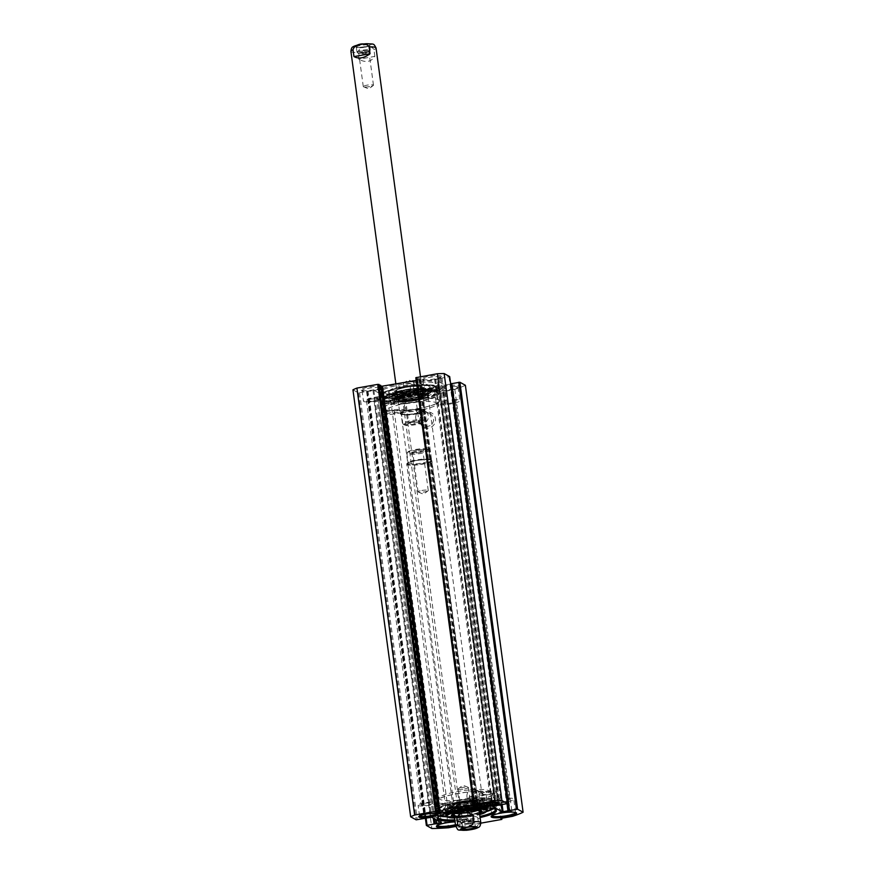 <?xml version="1.0" encoding="UTF-8"?>
<svg xmlns="http://www.w3.org/2000/svg" width="874" height="874" viewBox="0 0 874 874"><rect width="100%" height="100%" fill="white"/><g stroke="black" fill="none" stroke-linecap="round" stroke-linejoin="round"><path stroke-width="0.66" stroke-dasharray="4.37 3.28" d="M381.075 399.057A11.897 2.109 172.3 0 0 379.753 400.27A11.897 2.109 172.3 0 0 379.993 400.62A11.897 2.109 172.3 0 0 391.814 400.762A11.897 2.109 172.3 0 0 403.187 397.484A11.897 2.109 172.3 0 0 403.329 397.08A11.897 2.109 172.3 0 0 387.466 397.211L389.269 410.518A11.897 2.109 -7.7 0 1 405.121 410.387A11.897 2.109 -7.7 0 1 393.617 414.068A11.897 2.109 -7.7 0 1 381.545 413.566A11.897 2.109 -7.7 0 1 382.878 412.364L381.075 399.057L381.905 397.462A12.848 2.272 -7.7 0 0 378.945 399.844A12.848 2.272 -7.7 0 0 391.716 399.997A12.848 2.272 -7.7 0 0 403.996 396.457A12.848 2.272 -7.7 0 0 398.216 394.917A12.848 2.272 -7.7 0 0 384.21 396.796L387.466 397.211M352.943 389.826L358.438 392.863L373.843 390.263L383.664 395.682L368.631 398.468L374.148 401.548A63.441 11.231 172.3 0 0 390.754 400.795L402.488 398.697L404.629 399.494L444.156 392.437L443.085 391.454L454.819 389.367A63.441 11.231 172.3 0 0 465.372 385.27M380.911 386.406L378.824 386.002L380.758 385.423M415.838 377.743L417.685 378.759L420.558 378.639L420.46 379.545L416.177 380.43M420.558 378.639L478.286 805.599L420.558 378.639M450.7 384.145L444.473 384.833L434.618 379.371L449.662 376.661M380.157 386.854A9.832 1.737 -7.7 0 1 380.365 387.553A9.832 1.737 -7.7 0 1 370.969 390.263A9.832 1.737 -7.7 0 1 361.191 390.143A9.832 1.737 -7.7 0 1 368.5 387.127A9.832 1.737 -7.7 0 1 380.157 386.854M410.562 392.688A6.347 1.125 172.3 0 0 417.706 392.35A6.347 1.125 172.3 0 0 422.503 390.591A6.347 1.125 172.3 0 0 422.492 390.558L422.896 394.414A6.347 1.125 -7.7 0 1 423.038 394.578L423.551 398.347A30.131 5.331 -7.7 0 1 411.774 400.456L411.108 396.709A6.347 1.125 -7.7 0 1 410.736 396.588L410.562 392.688A29.814 5.277 -7.7 0 1 380.212 392.415A29.814 5.277 -7.7 0 1 408.453 382.309A29.814 5.277 -7.7 0 1 438.355 384.56A29.814 5.277 -7.7 0 1 422.492 390.558M384.21 396.796A5.867 1.038 172.3 0 0 381.905 397.462M450.23 385.27A12.848 2.272 -7.7 0 1 458.719 386.69A12.848 2.272 -7.7 0 1 446.45 390.23A12.848 2.272 -7.7 0 1 433.668 390.077A12.848 2.272 -7.7 0 1 447.226 385.554A5.867 1.038 172.3 0 1 450.23 385.27L452.677 386.286L454.48 399.593A11.897 2.109 -7.7 0 1 459.855 400.62A11.897 2.109 -7.7 0 1 448.351 404.301A11.897 2.109 -7.7 0 1 436.279 403.81A11.897 2.109 -7.7 0 1 446.144 400.368L444.353 387.062A11.897 2.109 172.3 0 0 434.476 390.503A11.897 2.109 172.3 0 0 434.728 390.853A11.897 2.109 172.3 0 0 446.548 390.995A11.897 2.109 172.3 0 0 457.91 387.717A11.897 2.109 172.3 0 0 458.052 387.313A11.897 2.109 172.3 0 0 452.677 386.286M440.966 376.006A9.832 1.737 -7.7 0 1 441.173 376.705A9.832 1.737 -7.7 0 1 431.778 379.414A9.832 1.737 -7.7 0 1 422 379.294A9.832 1.737 -7.7 0 1 429.309 376.279A9.832 1.737 -7.7 0 1 440.966 376.006M444.353 387.062L447.226 385.554M440.179 377.098A8.882 1.573 172.3 0 0 430.434 377.207A8.882 1.573 172.3 0 0 422.863 379.808A8.882 1.573 172.3 0 0 423.049 380.07A8.882 1.573 172.3 0 0 431.876 380.179A8.882 1.573 172.3 0 0 440.365 377.732A8.882 1.573 172.3 0 0 440.474 377.426A8.882 1.573 172.3 0 0 440.179 377.098M441.61 387.619A8.882 1.573 -7.7 0 1 441.894 387.947A8.882 1.573 -7.7 0 1 433.307 390.7A8.882 1.573 -7.7 0 1 424.294 390.328A8.882 1.573 -7.7 0 1 431.854 387.728A8.882 1.573 -7.7 0 1 441.61 387.619M379.371 387.947A8.882 1.573 172.3 0 0 369.626 388.056A8.882 1.573 172.3 0 0 362.054 390.656A8.882 1.573 172.3 0 0 362.24 390.918A8.882 1.573 172.3 0 0 371.068 391.028A8.882 1.573 172.3 0 0 379.556 388.58A8.882 1.573 172.3 0 0 379.655 388.274A8.882 1.573 172.3 0 0 379.371 387.947M380.791 398.468A8.882 1.573 -7.7 0 1 381.086 398.795A8.882 1.573 -7.7 0 1 372.488 401.548A8.882 1.573 -7.7 0 1 363.475 401.177A8.882 1.573 -7.7 0 1 371.046 398.577A8.882 1.573 -7.7 0 1 380.791 398.468M419.607 815.934A8.882 1.573 -7.7 0 1 419.531 815.77A8.882 1.573 -7.7 0 1 419.64 815.464A8.882 1.573 -7.7 0 1 428.129 813.017A8.882 1.573 -7.7 0 1 436.956 813.126A8.882 1.573 -7.7 0 1 437.142 813.388A8.882 1.573 -7.7 0 1 437.109 813.563M480.831 823.155L462.357 826.454L460.216 825.668L455.715 826.465M454.95 820.948A29.814 5.277 172.3 0 0 468.289 819.648A6.347 1.125 -7.7 0 0 474.822 819.419A6.347 1.125 -7.7 0 0 480.132 817.802M455.616 825.843A12.848 2.272 172.3 0 0 461.603 822.609A12.848 2.272 172.3 0 0 455.081 821.899M418.395 805.577A8.882 1.573 172.3 0 0 428.151 805.467A8.882 1.573 172.3 0 0 435.711 802.867A8.882 1.573 172.3 0 0 426.698 802.496A8.882 1.573 172.3 0 0 418.111 805.249A8.882 1.573 172.3 0 0 418.395 805.577M437.24 825.449A11.897 2.109 -7.7 0 1 437.229 825.373A11.897 2.109 -7.7 0 1 437.371 824.98A11.897 2.109 -7.7 0 1 438.551 824.171L436.76 810.864A11.897 2.109 172.3 0 0 435.427 812.077A11.897 2.109 172.3 0 0 447.499 812.569A11.897 2.109 172.3 0 0 459.003 808.887A11.897 2.109 172.3 0 0 443.151 809.018L444.942 822.325A11.897 2.109 -7.7 0 1 460.554 821.833A11.897 2.109 -7.7 0 1 460.806 822.183A11.897 2.109 -7.7 0 1 455.463 824.717M444.942 822.325L441.938 823.756M439.633 824.422L438.551 824.171M491.975 815.682A11.897 2.109 -7.7 0 1 491.953 815.617A11.897 2.109 -7.7 0 1 492.095 815.213A11.897 2.109 -7.7 0 1 501.829 812.175L500.026 798.869A11.897 2.109 172.3 0 0 490.161 802.31A11.897 2.109 172.3 0 0 502.233 802.802A11.897 2.109 172.3 0 0 513.737 799.12A11.897 2.109 172.3 0 0 508.362 798.093L510.154 811.4A11.897 2.109 -7.7 0 1 515.289 812.077A11.897 2.109 -7.7 0 1 515.529 812.427A11.897 2.109 -7.7 0 1 515.54 812.503M510.154 811.4L507.958 812.241M504.954 812.514L501.829 812.175M480.416 805.085A8.882 1.573 -7.7 0 1 480.339 804.921A8.882 1.573 -7.7 0 1 480.449 804.615A8.882 1.573 -7.7 0 1 488.937 802.168A8.882 1.573 -7.7 0 1 497.765 802.277A8.882 1.573 -7.7 0 1 497.951 802.54A8.882 1.573 -7.7 0 1 497.918 802.714M479.214 794.728A8.882 1.573 172.3 0 0 488.959 794.619A8.882 1.573 172.3 0 0 496.53 792.019A8.882 1.573 172.3 0 0 487.517 791.647A8.882 1.573 172.3 0 0 478.919 794.4A8.882 1.573 172.3 0 0 479.214 794.728M423.551 398.347A6.347 1.125 -7.7 0 1 418.864 400.063A6.347 1.125 -7.7 0 1 411.774 400.456M411.108 396.709L423.082 394.95A30.131 5.331 172.3 0 0 439.611 387.838A30.131 5.331 172.3 0 0 438.628 386.723A30.131 5.331 172.3 0 0 405.547 387.095A30.131 5.331 172.3 0 0 379.873 395.911A30.131 5.331 172.3 0 0 411.315 397.047M439.152 390.591A30.131 5.331 -7.7 0 1 440.125 391.705A30.131 5.331 -7.7 0 1 410.977 401.035A30.131 5.331 -7.7 0 1 380.398 399.779A30.131 5.331 -7.7 0 1 406.071 390.962A30.131 5.331 -7.7 0 1 439.152 390.591M420.634 408.071A27.913 4.938 -7.7 0 1 384.702 409.338A27.913 4.938 -7.7 0 1 384.363 409.119A27.913 4.938 -7.7 0 1 410.791 399.669A27.913 4.938 -7.7 0 1 438.792 401.767A27.913 4.938 -7.7 0 1 420.634 408.071M416.232 410.922L419.564 409.261L420.143 410.223A25.379 4.49 172.3 0 0 436.639 404.498A25.379 4.49 172.3 0 0 436.945 403.635A25.379 4.49 172.3 0 0 411.184 402.586A25.379 4.49 172.3 0 0 386.647 410.441A25.379 4.49 172.3 0 0 387.16 411.184A25.379 4.49 172.3 0 0 416.232 410.922L417.237 412.692L420.143 410.223M419.476 413.02A2.065 1.977 -61.1 0 0 423.18 413.621A2.065 1.977 -61.1 0 0 420.339 411.009A2.065 1.977 -61.1 0 0 419.476 413.02M438.672 399.713A28.394 5.026 -7.7 0 1 439.589 400.762A28.394 5.026 -7.7 0 1 412.135 409.545A28.394 5.026 -7.7 0 1 383.325 408.366A28.394 5.026 -7.7 0 1 407.502 400.063A28.394 5.026 -7.7 0 1 438.672 399.713M437.688 392.437A28.394 5.026 172.3 0 0 406.519 392.787A28.394 5.026 172.3 0 0 382.342 401.1A28.394 5.026 172.3 0 0 382.921 401.931A28.394 5.026 172.3 0 0 411.151 402.269A28.394 5.026 172.3 0 0 438.267 394.447A28.394 5.026 172.3 0 0 438.606 393.486A28.394 5.026 172.3 0 0 437.688 392.437M438.999 390.623A29.978 5.31 -7.7 0 1 439.611 392.743A29.978 5.31 -7.7 0 1 410.977 401.002A29.978 5.31 -7.7 0 1 381.173 400.642A29.978 5.31 -7.7 0 1 403.449 391.421A29.978 5.31 -7.7 0 1 438.999 390.623M410.736 396.588A28.864 5.113 -7.7 0 1 381.097 395.441A28.864 5.113 -7.7 0 1 409.01 386.505A28.864 5.113 -7.7 0 1 438.311 387.695A28.864 5.113 -7.7 0 1 422.896 394.414M422.481 391.323A28.864 5.113 172.3 0 0 437.546 385.576A28.864 5.113 172.3 0 0 437.885 384.604A28.864 5.113 172.3 0 0 408.595 383.413A28.864 5.113 172.3 0 0 380.671 392.339A28.864 5.113 172.3 0 0 381.261 393.191A28.864 5.113 172.3 0 0 410.321 393.497M438.715 388.132A5.867 1.038 -7.7 0 1 438.912 388.351A5.867 1.038 -7.7 0 1 433.231 390.165A5.867 1.038 -7.7 0 1 427.277 389.924A5.867 1.038 -7.7 0 1 432.28 388.209A5.867 1.038 -7.7 0 1 438.715 388.132M377.907 398.981A5.867 1.038 -7.7 0 1 378.092 399.2A5.867 1.038 -7.7 0 1 372.422 401.013A5.867 1.038 -7.7 0 1 366.468 400.773A5.867 1.038 -7.7 0 1 371.461 399.057A5.867 1.038 -7.7 0 1 377.907 398.981M389.269 410.518A5.867 1.038 -7.7 0 1 394.13 410.551A7.451 1.322 -7.7 0 1 400.718 410.977A7.451 1.322 -7.7 0 1 393.508 413.282A7.451 1.322 -7.7 0 1 385.947 412.976A7.451 1.322 -7.7 0 1 385.947 412.921A5.867 1.038 -7.7 0 1 382.878 412.419A5.867 1.038 -7.7 0 1 382.878 412.364M454.48 399.593A5.867 1.038 -7.7 0 1 455.321 399.997A5.867 1.038 -7.7 0 1 454.425 400.696A7.451 1.322 -7.7 0 1 455.452 401.21A7.451 1.322 -7.7 0 1 448.242 403.526A7.451 1.322 -7.7 0 1 440.682 403.209A7.451 1.322 -7.7 0 1 443.752 401.69A5.867 1.038 -7.7 0 1 443.686 401.57A5.867 1.038 -7.7 0 1 446.144 400.368M385.947 412.921L439.83 811.422A7.451 1.322 172.3 0 0 439.83 811.476A7.451 1.322 172.3 0 0 447.39 811.782A7.451 1.322 172.3 0 0 454.6 809.477A7.451 1.322 172.3 0 0 448.012 809.051A5.867 1.038 172.3 0 0 443.151 809.018M436.76 810.864A5.867 1.038 172.3 0 0 436.76 810.919A5.867 1.038 172.3 0 0 439.83 811.422M394.13 410.551L448.012 809.051M443.752 401.69L497.634 800.202A7.451 1.322 172.3 0 0 494.564 801.709A7.451 1.322 172.3 0 0 502.124 802.026A7.451 1.322 172.3 0 0 509.334 799.71A7.451 1.322 172.3 0 0 508.297 799.197A5.867 1.038 172.3 0 0 509.203 798.497A5.867 1.038 172.3 0 0 508.362 798.093M500.026 798.869A5.867 1.038 172.3 0 0 497.568 800.071A5.867 1.038 172.3 0 0 497.634 800.202M454.425 400.696L508.297 799.197M468.693 798.902L469.021 797.077L470.354 796.247L472.506 797.591L469.95 800.234L468.693 798.902A25.379 4.49 -7.7 0 1 439.098 798.421A25.379 4.49 -7.7 0 1 439.404 797.558A25.379 4.49 -7.7 0 1 463.646 790.566A25.379 4.49 -7.7 0 1 488.883 790.872A25.379 4.49 -7.7 0 1 489.396 791.615A25.379 4.49 -7.7 0 1 472.594 798.202M471.851 800.376A2.065 1.977 -61.1 0 0 475.063 801.578A2.065 1.977 -61.1 0 0 474.822 798.224A2.065 1.977 -61.1 0 0 471.851 800.376M473.763 800.999A27.913 4.938 172.3 0 0 491.68 792.937A27.913 4.938 172.3 0 0 463.919 792.598A27.913 4.938 172.3 0 0 437.251 800.289A27.913 4.938 172.3 0 0 437.83 802.266A27.913 4.938 172.3 0 0 473.763 800.999M420.962 420.995A6.555 6.282 -61.1 0 0 432.75 422.907A6.555 6.282 -61.1 0 0 423.715 414.626A6.555 6.282 -61.1 0 0 420.962 420.995M419.848 421.487A8.139 7.8 118.9 0 1 430.62 412.517A8.139 7.8 118.9 0 1 432.488 426.283A8.139 7.8 118.9 0 1 419.848 421.487M404.629 399.494L462.357 826.454M444.156 392.437L501.731 818.261M471.053 800.191A8.139 7.8 118.9 0 1 481.825 791.221A8.139 7.8 118.9 0 1 483.683 804.976A8.139 7.8 118.9 0 1 471.053 800.191M415.751 418.122A6.555 6.282 118.9 0 1 425.212 411.261A6.555 6.282 118.9 0 1 427.539 420.033A6.555 6.282 118.9 0 1 415.751 418.122M472.168 799.699A6.555 6.282 -61.1 0 0 483.945 801.611A6.555 6.282 -61.1 0 0 474.91 793.319A6.555 6.282 -61.1 0 0 472.168 799.699M466.956 796.815A6.555 6.282 118.9 0 1 476.417 789.954A6.555 6.282 118.9 0 1 478.733 798.727A6.555 6.282 118.9 0 1 466.956 796.815M447.335 816.829A28.864 5.113 172.3 0 0 467.382 815.508L467.798 818.599A28.864 5.113 -7.7 0 1 454.797 819.834M438.213 816.971A28.864 5.113 -7.7 0 1 438.497 816.48A28.864 5.113 -7.7 0 1 466.071 808.516A28.864 5.113 -7.7 0 1 494.771 808.865A28.864 5.113 -7.7 0 1 495.187 809.269M467.798 818.599L468.289 819.648M454.546 817.998A19.982 3.54 -7.7 0 0 479.695 814.59L479.531 813.333A28.864 5.113 172.3 0 0 486.337 811.564M493.329 808.669A28.864 5.113 172.3 0 0 494.946 806.626A28.864 5.113 172.3 0 0 465.656 805.424A28.864 5.113 172.3 0 0 437.732 814.36A28.864 5.113 172.3 0 0 439.841 815.901M461.428 811.64L461.985 815.813L458.544 816.709A30.131 5.331 -7.7 0 1 436.476 814.524L435.908 810.351A30.131 5.331 172.3 0 0 457.987 812.525L461.428 811.64A26.963 4.774 -7.7 0 1 439.054 809.925A26.963 4.774 -7.7 0 1 465.132 801.578A26.963 4.774 -7.7 0 1 492.499 802.703A26.963 4.774 -7.7 0 1 479.389 808.679L483.497 808.33A30.131 5.331 172.3 0 0 495.634 802.277A30.131 5.331 172.3 0 0 465.055 801.021A30.131 5.331 172.3 0 0 435.908 810.351A30.131 5.331 172.3 0 0 436.891 811.465A30.131 5.331 172.3 0 0 469.972 811.094A30.131 5.331 172.3 0 0 495.634 802.277A30.131 5.331 172.3 0 0 465.055 801.021A30.131 5.331 172.3 0 0 435.908 810.351L436.432 814.218C438.661 817.474 449.105 817.944 467.765 815.628L467.863 815.355A30.131 5.331 -7.7 0 1 437.415 815.333A30.131 5.331 -7.7 0 1 436.432 814.218A30.131 5.331 -7.7 0 1 465.58 804.888A30.131 5.331 -7.7 0 1 496.159 806.145A30.131 5.331 -7.7 0 1 479.64 813.246L467.743 815.628A6.347 1.125 -7.7 0 1 467.382 815.508M467.404 811.946A6.347 1.125 172.3 0 0 474.495 811.564A6.347 1.125 172.3 0 0 479.181 809.848A30.131 5.331 -7.7 0 1 467.404 811.946L467.863 815.355M479.531 813.333A6.347 1.125 -7.7 0 1 479.673 813.497L479.181 809.848M437.371 802.354A28.394 5.026 172.3 0 0 468.53 802.004A28.394 5.026 172.3 0 0 492.718 793.69A28.394 5.026 172.3 0 0 463.908 792.51A28.394 5.026 172.3 0 0 436.443 801.294A28.394 5.026 172.3 0 0 437.371 802.354M438.355 809.619A28.394 5.026 -7.7 0 1 437.426 808.57A28.394 5.026 -7.7 0 1 437.765 807.609A28.394 5.026 -7.7 0 1 464.892 799.786A28.394 5.026 -7.7 0 1 493.122 800.125A28.394 5.026 -7.7 0 1 493.701 800.966A28.394 5.026 -7.7 0 1 469.513 809.269A28.394 5.026 -7.7 0 1 438.355 809.619M437.044 811.443A29.978 5.31 172.3 0 0 472.594 810.635A29.978 5.31 172.3 0 0 494.87 801.414A29.978 5.31 172.3 0 0 465.066 801.054A29.978 5.31 172.3 0 0 436.421 809.313A29.978 5.31 172.3 0 0 437.044 811.443M421.29 805.063A5.867 1.038 172.3 0 0 427.725 804.987A5.867 1.038 172.3 0 0 432.728 803.272A5.867 1.038 172.3 0 0 432.543 803.053A5.867 1.038 172.3 0 0 426.097 803.13A5.867 1.038 172.3 0 0 421.093 804.845A5.867 1.038 172.3 0 0 421.29 805.063M482.098 794.215A5.867 1.038 172.3 0 0 488.544 794.138A5.867 1.038 172.3 0 0 493.537 792.423A5.867 1.038 172.3 0 0 493.351 792.205A5.867 1.038 172.3 0 0 486.905 792.281A5.867 1.038 172.3 0 0 481.913 793.996A5.867 1.038 172.3 0 0 482.098 794.215M443.085 391.454L500.813 818.425M454.819 389.367L512.546 816.327M402.488 398.697L460.216 825.668M390.754 400.795L448.482 827.754M374.148 401.548L431.876 828.508M475.369 828.53L478.668 824.302L477.75 817.496L461.658 820.369L462.586 827.175L468.093 830.049M477.75 817.496C472.9 814.961 467.535 815.912 461.658 820.369M462.029 828.803A6.741 1.191 -7.7 0 1 462.007 828.716A6.741 1.191 -7.7 0 1 462.084 828.486A6.741 1.191 -7.7 0 1 468.519 826.629A6.741 1.191 -7.7 0 1 475.227 826.717A6.741 1.191 -7.7 0 1 475.358 826.913A6.741 1.191 -7.7 0 1 475.358 827.001M466.388 821.396A6.096 1.082 172.3 0 0 461.964 822.86A6.096 1.082 172.3 0 0 468.071 823.319A6.096 1.082 172.3 0 0 473.839 821.254A6.096 1.082 172.3 0 0 466.388 821.396M466.508 820.599A5.146 0.907 -7.7 0 1 472.79 820.478A5.146 0.907 -7.7 0 1 472.9 820.631A5.146 0.907 -7.7 0 1 469.109 822.041A5.146 0.907 -7.7 0 1 462.707 822.008A5.146 0.907 -7.7 0 1 462.772 821.833A5.146 0.907 -7.7 0 1 466.508 820.599M464.629 788.927A5.146 0.907 172.3 0 0 468.42 787.529A5.146 0.907 172.3 0 0 468.158 787.288A5.146 0.907 172.3 0 0 463.209 787.31A5.146 0.907 172.3 0 0 458.435 788.599A5.146 0.907 172.3 0 0 458.227 788.905A5.146 0.907 172.3 0 0 464.629 788.927M416.559 451.181A5.146 0.907 172.3 0 0 412.757 452.59A5.146 0.907 172.3 0 0 412.867 452.743A5.146 0.907 172.3 0 0 417.98 452.798A5.146 0.907 172.3 0 0 422.896 451.388A5.146 0.907 172.3 0 0 422.95 451.213A5.146 0.907 172.3 0 0 416.559 451.181M416.188 450.121A6.096 1.082 -7.7 0 1 423.693 450.361A6.096 1.082 -7.7 0 1 417.881 452.044A6.096 1.082 -7.7 0 1 411.818 451.967A6.096 1.082 -7.7 0 1 416.188 450.121M421.869 490.478A5.146 0.907 -7.7 0 1 428.26 490.5A5.146 0.907 -7.7 0 1 428.063 490.806A5.146 0.907 -7.7 0 1 423.289 492.095A5.146 0.907 -7.7 0 1 418.34 492.117A5.146 0.907 -7.7 0 1 418.078 491.887A5.146 0.907 -7.7 0 1 421.869 490.478M427.462 449.236A10.149 1.803 172.3 0 0 417.226 449.225A10.149 1.803 172.3 0 0 407.797 451.989A10.149 1.803 172.3 0 0 417.969 452.754A10.149 1.803 172.3 0 0 427.583 449.312A10.149 1.803 172.3 0 0 427.462 449.236M428.5 450.001A11.1 1.967 -7.7 0 1 428.631 450.088A11.1 1.967 -7.7 0 1 428.861 450.416A11.1 1.967 -7.7 0 1 418.122 453.846A11.1 1.967 -7.7 0 1 406.858 453.387A11.1 1.967 -7.7 0 1 406.989 453.016A11.1 1.967 -7.7 0 1 417.302 449.99A11.1 1.967 -7.7 0 1 428.5 450.001M431.439 460.248A12.684 2.251 -7.7 0 1 431.592 460.347A12.684 2.251 -7.7 0 1 431.854 460.718A12.684 2.251 -7.7 0 1 419.586 464.651A12.684 2.251 -7.7 0 1 406.705 464.116A12.684 2.251 -7.7 0 1 406.858 463.69A12.684 2.251 -7.7 0 1 418.646 460.237A12.684 2.251 -7.7 0 1 431.439 460.248M431.101 459.997A12.367 2.196 172.3 0 0 418.624 459.986A12.367 2.196 172.3 0 0 407.12 463.351A12.367 2.196 172.3 0 0 419.531 464.28A12.367 2.196 172.3 0 0 431.243 460.085A12.367 2.196 172.3 0 0 431.101 459.997M436.476 814.524A30.131 5.331 -7.7 0 1 465.623 805.205A30.131 5.331 -7.7 0 1 496.203 806.451A30.131 5.331 -7.7 0 1 484.065 812.503L479.957 812.853A26.963 4.774 172.3 0 0 486.873 810.886M483.497 808.33L484.065 812.503M458.544 816.709L457.987 812.525M479.389 808.679L479.957 812.853M492.073 808.428A26.963 4.774 172.3 0 0 493.056 806.877A26.963 4.774 172.3 0 0 465.7 805.762A26.963 4.774 172.3 0 0 439.622 814.098A26.963 4.774 172.3 0 0 440.988 815.333M446.647 816.327A26.963 4.774 172.3 0 0 461.985 815.813M460.86 801.447A18.19 3.223 172.3 0 0 447.444 806.462A18.19 3.223 172.3 0 0 470.059 806.527A18.19 3.223 172.3 0 0 483.486 801.589A18.19 3.223 172.3 0 0 460.86 801.447A18.245 3.234 -7.7 0 1 483.541 801.545A18.245 3.234 -7.7 0 1 470.07 806.538A18.245 3.234 -7.7 0 1 447.39 806.44A18.245 3.234 -7.7 0 1 460.849 801.447M461.253 801.666A16.639 2.95 -7.7 0 1 481.956 801.829A16.639 2.95 -7.7 0 1 469.666 806.32A16.639 2.95 -7.7 0 1 448.985 806.287A16.639 2.95 -7.7 0 1 461.253 801.666M461.789 801.961A14.53 2.567 172.3 0 0 451.082 805.741A14.53 2.567 172.3 0 0 469.13 806.025A14.53 2.567 172.3 0 0 479.793 801.851A14.53 2.567 172.3 0 0 461.789 801.961M462.226 802.201A12.826 2.272 -7.7 0 1 478.045 802.671A12.826 2.272 -7.7 0 1 468.704 805.784A12.826 2.272 -7.7 0 1 452.983 806.057A12.826 2.272 -7.7 0 1 462.226 802.201M462.565 807.827A14.596 2.589 172.3 0 0 451.792 811.826A14.596 2.589 172.3 0 0 466.607 812.427A14.596 2.589 172.3 0 0 480.722 807.915A14.596 2.589 172.3 0 0 462.565 807.827M470.452 809.717A18.015 3.19 172.3 0 0 483.759 804.812A18.015 3.19 172.3 0 0 483.748 804.779A18.015 3.19 172.3 0 0 465.471 804.036A18.015 3.19 172.3 0 0 448.034 809.608A18.015 3.19 172.3 0 0 448.045 809.641A18.015 3.19 172.3 0 0 470.452 809.717M470.649 812.296A17.382 3.081 -7.7 0 1 449.629 811.236A17.382 3.081 -7.7 0 1 478.493 806.079A17.382 3.081 -7.7 0 1 470.649 812.296M454.196 815.333A13.307 2.36 172.3 0 0 470.037 814.786A13.307 2.36 172.3 0 0 479.345 811.935M477.827 810.198A13.307 2.36 172.3 0 0 455.19 813.257M453.114 812.252L454.13 814.765A12.684 2.251 172.3 0 0 469.884 814.732A12.684 2.251 172.3 0 0 479.247 811.367L479.553 808.679A13.35 2.36 172.3 0 0 479.553 808.57A13.35 2.36 172.3 0 0 466.006 808.013A13.35 2.36 172.3 0 0 453.093 812.143A13.35 2.36 172.3 0 0 453.114 812.252A13.35 2.36 172.3 0 0 469.699 812.219A13.35 2.36 172.3 0 0 479.553 808.679M474.593 810.165A12.684 2.251 172.3 0 0 458.304 812.372M469.141 808.122A13.35 2.36 172.3 0 0 479.007 804.473A13.35 2.36 172.3 0 0 478.963 804.342A13.35 2.36 172.3 0 0 465.449 803.916A13.35 2.36 172.3 0 0 452.535 807.915A13.35 2.36 172.3 0 0 452.535 808.046A13.35 2.36 172.3 0 0 469.141 808.122M468.683 805.904A12.684 2.251 172.3 0 0 477.936 802.824A12.684 2.251 172.3 0 0 478.023 802.31A12.684 2.251 172.3 0 0 465.176 801.906A12.684 2.251 172.3 0 0 452.907 805.708A12.684 2.251 172.3 0 0 453.125 806.178A12.684 2.251 172.3 0 0 468.683 805.904M461.647 807.325A18.245 3.234 172.3 0 0 448.176 812.317A18.245 3.234 172.3 0 0 466.694 813.071A18.245 3.234 172.3 0 0 484.327 807.423A18.245 3.234 172.3 0 0 461.647 807.325M454.393 816.862A15.546 2.753 172.3 0 0 479.542 813.454M451.792 811.826L452.175 814.612A14.596 2.589 -7.7 0 1 452.35 814.12A14.596 2.589 -7.7 0 1 462.947 810.613A14.596 2.589 -7.7 0 1 480.798 810.274A14.596 2.589 -7.7 0 1 481.093 810.69L480.722 807.915M479.378 812.219A14.596 2.589 -7.7 0 1 466.978 815.213A14.596 2.589 -7.7 0 1 454.229 815.617M479.608 808.035A20.932 3.704 172.3 0 0 461.341 809.728A20.932 3.704 172.3 0 0 452.896 811.651M446.308 816.076A20.932 3.704 172.3 0 0 467.131 816.327A20.932 3.704 172.3 0 0 487.135 810.559M458.282 800.027A28.394 5.026 172.3 0 0 437.328 807.794A28.394 5.026 172.3 0 0 466.137 808.974A28.394 5.026 172.3 0 0 493.602 800.191A28.394 5.026 172.3 0 0 458.282 800.027M458.577 802.19A28.394 5.026 172.3 0 0 437.623 809.958A28.394 5.026 172.3 0 0 466.432 811.138A28.394 5.026 172.3 0 0 493.886 802.354A28.394 5.026 172.3 0 0 458.577 802.19M393.475 394.196A26.963 4.774 172.3 0 0 383.544 399.352A26.963 4.774 172.3 0 0 410.9 400.478A26.963 4.774 172.3 0 0 436.989 392.131A26.963 4.774 172.3 0 0 410.769 390.864L413.817 389.935A30.131 5.331 -7.7 0 1 440.125 391.705A30.131 5.331 -7.7 0 1 410.977 401.035A30.131 5.331 -7.7 0 1 380.398 399.779A30.131 5.331 -7.7 0 1 389.269 394.666L393.475 394.196L392.907 390.023L388.701 390.492A30.131 5.331 172.3 0 0 379.84 395.605A30.131 5.331 172.3 0 0 410.419 396.862A30.131 5.331 172.3 0 0 439.567 387.532A30.131 5.331 172.3 0 0 413.26 385.762L410.212 386.69A26.963 4.774 -7.7 0 1 436.421 387.958A26.963 4.774 -7.7 0 1 410.343 396.304A26.963 4.774 -7.7 0 1 382.976 395.179A26.963 4.774 -7.7 0 1 392.907 390.023M413.817 389.935L413.26 385.762M388.701 390.492L389.269 394.666M410.769 390.864L410.212 386.69M415.172 400.609A18.19 3.223 -7.7 0 1 392.546 400.478A18.19 3.223 -7.7 0 1 405.984 395.529A18.19 3.223 -7.7 0 1 428.599 395.594A18.19 3.223 -7.7 0 1 415.172 400.609M414.779 400.39A16.639 2.95 172.3 0 0 427.058 395.769A16.639 2.95 172.3 0 0 406.377 395.736A16.639 2.95 172.3 0 0 394.087 400.226A16.639 2.95 172.3 0 0 414.779 400.39M414.254 400.095A14.53 2.567 -7.7 0 1 396.25 400.205A14.53 2.567 -7.7 0 1 406.902 396.031A14.53 2.567 -7.7 0 1 424.961 396.315A14.53 2.567 -7.7 0 1 414.254 400.095M413.817 399.855A12.826 2.272 172.3 0 0 423.06 395.998A12.826 2.272 172.3 0 0 407.339 396.272A12.826 2.272 172.3 0 0 397.998 399.385A12.826 2.272 172.3 0 0 413.817 399.855M413.468 394.229A14.596 2.589 -7.7 0 1 395.321 394.141A14.596 2.589 -7.7 0 1 409.436 389.629A14.596 2.589 -7.7 0 1 424.24 390.23A14.596 2.589 -7.7 0 1 413.468 394.229M405.591 392.35A18.015 3.19 -7.7 0 1 427.998 392.415A18.015 3.19 -7.7 0 1 427.998 392.448A18.015 3.19 -7.7 0 1 410.572 398.02A18.015 3.19 -7.7 0 1 392.284 397.277A18.015 3.19 -7.7 0 1 392.284 397.244A18.015 3.19 -7.7 0 1 405.591 392.35M392.284 397.277L392.011 395.223C393.606 394.01 387.641 393.912 405.361 389.749A17.382 3.081 172.3 0 0 397.55 395.977A17.382 3.081 172.3 0 0 426.414 390.831A17.382 3.081 172.3 0 0 405.394 389.76C415.205 388.1 422.306 387.914 426.665 389.192L427.725 390.394A18.015 3.19 -7.7 0 1 410.299 395.966A18.015 3.19 -7.7 0 1 392.011 395.223A18.015 3.19 -7.7 0 1 405.317 390.285A18.015 3.19 -7.7 0 1 427.725 390.394L428.599 395.594M406.006 387.269A13.307 2.36 -7.7 0 1 422.535 387.237A13.307 2.36 -7.7 0 1 409.688 391.465A13.307 2.36 -7.7 0 1 396.173 390.798A13.307 2.36 -7.7 0 1 406.006 387.269M406.159 387.324A12.684 2.251 -7.7 0 1 421.913 387.291A12.684 2.251 -7.7 0 1 409.666 391.323A12.684 2.251 -7.7 0 1 396.785 390.689A12.684 2.251 -7.7 0 1 406.159 387.324M406.344 389.837A13.35 2.36 -7.7 0 1 422.929 389.804A13.35 2.36 -7.7 0 1 422.95 389.913A13.35 2.36 -7.7 0 1 410.037 394.043A13.35 2.36 -7.7 0 1 396.479 393.486A13.35 2.36 -7.7 0 1 396.479 393.376A13.35 2.36 -7.7 0 1 406.344 389.837M406.902 393.934A13.35 2.36 -7.7 0 1 423.508 394.01A13.35 2.36 -7.7 0 1 423.508 394.141A13.35 2.36 -7.7 0 1 410.583 398.14A13.35 2.36 -7.7 0 1 397.069 397.714A13.35 2.36 -7.7 0 1 397.036 397.594A13.35 2.36 -7.7 0 1 406.902 393.934M407.35 396.151A12.684 2.251 -7.7 0 1 422.907 395.878A12.684 2.251 -7.7 0 1 423.136 396.348A12.684 2.251 -7.7 0 1 410.856 400.15A12.684 2.251 -7.7 0 1 398.02 399.746A12.684 2.251 -7.7 0 1 398.107 399.232A12.684 2.251 -7.7 0 1 407.35 396.151M414.396 394.731A18.245 3.234 -7.7 0 1 391.705 394.633A18.245 3.234 -7.7 0 1 409.349 388.985A18.245 3.234 -7.7 0 1 427.856 389.738A18.245 3.234 -7.7 0 1 414.396 394.731M413.205 390.645A15.546 2.753 -7.7 0 1 394.196 391.017A15.546 2.753 -7.7 0 1 408.912 385.751A15.546 2.753 -7.7 0 1 424.502 386.92A15.546 2.753 -7.7 0 1 413.205 390.645M413.096 391.443A14.596 2.589 172.3 0 0 423.693 387.936A14.596 2.589 172.3 0 0 423.868 387.444A14.596 2.589 172.3 0 0 409.065 386.843A14.596 2.589 172.3 0 0 394.95 391.355A14.596 2.589 172.3 0 0 395.245 391.781A14.596 2.589 172.3 0 0 413.096 391.443M414.331 391.268A19.982 3.54 172.3 0 0 428.675 385.205A19.982 3.54 172.3 0 0 408.803 384.964A19.982 3.54 172.3 0 0 389.717 390.481A19.982 3.54 172.3 0 0 414.331 391.268M414.702 392.328A20.932 3.704 -7.7 0 1 388.657 392.207A20.932 3.704 -7.7 0 1 388.908 391.497A20.932 3.704 -7.7 0 1 408.912 385.729A20.932 3.704 -7.7 0 1 429.724 385.98A20.932 3.704 -7.7 0 1 430.15 386.592A20.932 3.704 -7.7 0 1 414.702 392.328M417.75 402.029A28.394 5.026 -7.7 0 1 382.441 401.865A28.394 5.026 -7.7 0 1 409.906 393.082A28.394 5.026 -7.7 0 1 438.715 394.261A28.394 5.026 -7.7 0 1 417.75 402.029M405.973 395.518A18.245 3.234 172.3 0 0 392.502 400.511A18.245 3.234 172.3 0 0 415.183 400.609A18.245 3.234 172.3 0 0 428.653 395.627A18.245 3.234 172.3 0 0 405.973 395.518M417.466 399.866A28.394 5.026 -7.7 0 1 382.146 399.702A28.394 5.026 -7.7 0 1 409.611 390.918A28.394 5.026 -7.7 0 1 438.42 392.098A28.394 5.026 -7.7 0 1 417.466 399.866M374.848 56.384L373.93 49.578C371.144 44.29 359.094 46.431 357.837 52.451L358.755 59.257L374.848 56.384C371.089 62.01 365.725 62.961 358.755 59.257M364.72 47.229A6.741 1.191 172.3 0 0 369.615 45.612A6.741 1.191 172.3 0 0 369.691 45.382A6.741 1.191 172.3 0 0 362.852 45.098A6.741 1.191 172.3 0 0 356.33 47.185A6.741 1.191 172.3 0 0 356.472 47.382A6.741 1.191 172.3 0 0 364.72 47.229M362.229 50.998A6.096 1.082 -7.7 0 1 369.735 51.238A6.096 1.082 -7.7 0 1 363.912 52.921A6.096 1.082 -7.7 0 1 357.859 52.844A6.096 1.082 -7.7 0 1 362.229 50.998M364.797 46.693A7.374 1.311 -7.7 0 1 355.773 46.868A7.374 1.311 -7.7 0 1 362.754 44.366A7.374 1.311 -7.7 0 1 370.15 44.924A7.374 1.311 -7.7 0 1 364.797 46.693M362.59 52.058A5.146 0.907 172.3 0 0 358.799 53.467A5.146 0.907 172.3 0 0 358.908 53.62A5.146 0.907 172.3 0 0 365.19 53.5A5.146 0.907 172.3 0 0 368.926 52.265A5.146 0.907 172.3 0 0 368.992 52.09A5.146 0.907 172.3 0 0 362.59 52.058M369.669 86.602A5.146 0.907 -7.7 0 1 363.54 86.81A5.146 0.907 -7.7 0 1 363.278 86.57A5.146 0.907 -7.7 0 1 368.249 84.986A5.146 0.907 -7.7 0 1 373.46 85.193A5.146 0.907 -7.7 0 1 373.264 85.499A5.146 0.907 -7.7 0 1 369.669 86.602M412.539 421.476A5.146 0.907 -7.7 0 1 418.832 421.355A5.146 0.907 -7.7 0 1 418.941 421.508A5.146 0.907 -7.7 0 1 413.959 423.103A5.146 0.907 -7.7 0 1 408.748 422.885A5.146 0.907 -7.7 0 1 408.803 422.71A5.146 0.907 -7.7 0 1 412.539 421.476M412.43 422.273A6.096 1.082 172.3 0 0 408.005 423.737A6.096 1.082 172.3 0 0 414.112 424.196A6.096 1.082 172.3 0 0 419.881 422.131A6.096 1.082 172.3 0 0 412.43 422.273M407.229 382.189A5.146 0.907 172.3 0 0 403.635 383.293A5.146 0.907 172.3 0 0 403.427 383.599A5.146 0.907 172.3 0 0 408.65 383.806A5.146 0.907 172.3 0 0 413.621 382.211A5.146 0.907 172.3 0 0 413.358 381.982A5.146 0.907 172.3 0 0 407.229 382.189M404.236 424.862A10.149 1.803 -7.7 0 1 404.116 424.786A10.149 1.803 -7.7 0 1 413.73 421.344A10.149 1.803 -7.7 0 1 423.901 422.109A10.149 1.803 -7.7 0 1 414.473 424.873A10.149 1.803 -7.7 0 1 404.236 424.862M403.198 424.098A11.1 1.967 172.3 0 0 414.396 424.108A11.1 1.967 172.3 0 0 424.709 421.082A11.1 1.967 172.3 0 0 424.84 420.711A11.1 1.967 172.3 0 0 413.577 420.252A11.1 1.967 172.3 0 0 402.838 423.682A11.1 1.967 172.3 0 0 403.067 424.01A11.1 1.967 172.3 0 0 403.198 424.098M400.259 413.85A12.684 2.251 172.3 0 0 413.052 413.861A12.684 2.251 172.3 0 0 424.84 410.409A12.684 2.251 172.3 0 0 424.993 409.982A12.684 2.251 172.3 0 0 412.113 409.447A12.684 2.251 172.3 0 0 399.844 413.38A12.684 2.251 172.3 0 0 400.106 413.752A12.684 2.251 172.3 0 0 400.259 413.85M400.598 414.101A12.367 2.196 -7.7 0 1 400.456 414.014A12.367 2.196 -7.7 0 1 412.167 409.819A12.367 2.196 -7.7 0 1 424.578 410.747A12.367 2.196 -7.7 0 1 413.074 414.112A12.367 2.196 -7.7 0 1 400.598 414.101M419.76 379.797L477.324 805.566M368.653 398.511L425.365 817.911M369.331 398.216L426.064 817.802M376.323 396.96L433.275 818.162M377.481 396.938L434.52 818.851M377.623 397.014L434.662 818.938M379.01 396.938L436.181 819.768M383.227 395.933L440.889 822.368M441.414 822.685L383.686 395.714L441.392 822.653M373.843 390.263L431.57 817.223M372.947 390.252L430.674 817.212M368.041 390.875L425.769 817.835M367.113 391.202L424.83 818.097L367.08 391.17M367.255 391.29L424.95 818.02M366.577 391.585L424.305 818.545M359.585 392.83L417.313 819.79M358.438 392.863L416.166 819.823M380.07 385.642L437.798 812.612M379.534 385.74L437.262 812.711M378.966 386.068L436.672 812.864M420.46 379.545L478.056 805.522M419.378 378.628L477.106 805.599M418.843 378.726L476.57 805.697M417.685 378.759L475.412 805.719M448.985 376.88L506.712 803.851M441.993 378.125L499.72 805.096M440.835 378.158L498.562 805.118M440.693 378.081L498.42 805.041M439.305 378.158L497.033 805.129M435.077 379.163L492.816 806.123M434.651 379.403L492.368 806.298M444.473 384.833L501.261 804.823M445.369 384.844L502.124 804.659M450.274 384.221L506.996 803.785M451.202 383.883L508.93 810.854M462.586 827.175A12.684 2.251 -7.7 0 1 455.649 826.116M480.798 822.707A12.684 2.251 -7.7 0 1 478.668 824.302M469.72 823.811A6.741 1.191 172.3 0 0 474.691 821.964A6.741 1.191 172.3 0 0 467.852 821.68A6.741 1.191 172.3 0 0 461.33 823.767A6.741 1.191 172.3 0 0 469.72 823.811M469.469 823.1A6.107 1.082 -7.7 0 1 462.084 822.729A6.107 1.082 -7.7 0 1 472.222 820.915A6.107 1.082 -7.7 0 1 469.469 823.1M429.8 459.593A11.1 1.967 172.3 0 0 417.608 459.735A11.1 1.967 172.3 0 0 408.147 462.98A11.1 1.967 172.3 0 0 419.422 463.438A11.1 1.967 172.3 0 0 430.161 460.008A11.1 1.967 172.3 0 0 429.8 459.593M430.489 460.106A11.733 2.076 -7.7 0 1 416.177 464.531A11.733 2.076 -7.7 0 1 411.042 461.691A11.733 2.076 -7.7 0 1 430.489 460.106M469.917 811.891A14.487 2.567 172.3 0 0 476.45 806.713A14.487 2.567 172.3 0 0 452.404 811.006A14.487 2.567 172.3 0 0 469.917 811.891M470.725 811.771A18.015 3.19 172.3 0 0 484.032 806.833A18.015 3.19 172.3 0 0 465.744 806.09A18.015 3.19 172.3 0 0 448.318 811.662A18.015 3.19 172.3 0 0 470.725 811.771M469.841 812.197A13.995 2.48 172.3 0 0 480.176 808.472A13.995 2.48 172.3 0 0 465.973 807.784A13.995 2.48 172.3 0 0 452.459 812.219A13.995 2.48 172.3 0 0 469.841 812.197M469.469 807.456A15.109 2.677 172.3 0 0 480.547 803.119A15.109 2.677 172.3 0 0 465.285 802.693A15.109 2.677 172.3 0 0 450.678 807.161A15.109 2.677 172.3 0 0 469.469 807.456M469.786 807.456A16.497 2.917 172.3 0 0 481.967 803.009A16.497 2.917 172.3 0 0 465.23 802.256A16.497 2.917 172.3 0 0 449.28 807.423A16.497 2.917 172.3 0 0 469.786 807.456M460.631 804.473A20.932 3.704 172.3 0 0 445.172 810.198A20.932 3.704 172.3 0 0 466.421 811.072A20.932 3.704 172.3 0 0 486.665 804.593A20.932 3.704 172.3 0 0 460.631 804.473M460.139 803.053A22.211 3.933 172.3 0 0 450.132 810.996A22.211 3.933 172.3 0 0 486.993 804.419A22.211 3.933 172.3 0 0 460.139 803.053M396.173 390.798L395.856 393.584C395.179 393.103 398.61 391.967 406.148 390.165A14.487 2.567 -7.7 0 1 423.639 391.049A14.487 2.567 -7.7 0 1 399.593 395.343A14.487 2.567 -7.7 0 1 406.126 390.165C417.543 388.843 423.355 388.733 423.573 389.837A13.995 2.48 -7.7 0 1 410.07 394.272A13.995 2.48 -7.7 0 1 395.856 393.584A13.995 2.48 -7.7 0 1 406.192 389.859A13.995 2.48 -7.7 0 1 423.573 389.837L422.535 387.237M406.574 394.611A15.109 2.677 -7.7 0 1 425.354 394.906A15.109 2.677 -7.7 0 1 410.758 399.374A15.109 2.677 -7.7 0 1 395.485 398.937A15.109 2.677 -7.7 0 1 406.574 394.611M406.257 394.6A16.497 2.917 -7.7 0 1 426.752 394.633A16.497 2.917 -7.7 0 1 410.813 399.8A16.497 2.917 -7.7 0 1 394.076 399.057A16.497 2.917 -7.7 0 1 406.257 394.6M415.412 397.583A20.932 3.704 -7.7 0 1 389.367 397.462A20.932 3.704 -7.7 0 1 409.622 390.984A20.932 3.704 -7.7 0 1 430.871 391.858A20.932 3.704 -7.7 0 1 415.412 397.583M415.893 399.003A22.211 3.933 -7.7 0 1 389.05 397.637A22.211 3.933 -7.7 0 1 425.911 391.06A22.211 3.933 -7.7 0 1 415.893 399.003M366.741 43.798A8.565 1.519 172.3 0 0 357.586 45.175A8.565 1.519 172.3 0 0 354.724 47.13A8.565 1.519 172.3 0 0 368.282 46.147A8.565 1.519 172.3 0 0 366.741 43.798M373.93 49.578A12.684 2.251 172.3 0 0 376.049 47.983M350.9 51.391A12.684 2.251 172.3 0 0 351.315 51.861A12.684 2.251 172.3 0 0 357.837 52.451M365.387 52.178A6.741 1.191 -7.7 0 1 357.007 52.134A6.741 1.191 -7.7 0 1 363.529 50.047A6.741 1.191 -7.7 0 1 370.368 50.331A6.741 1.191 -7.7 0 1 365.387 52.178M369.691 45.382L370.368 50.331C368.959 51.544 373.165 50.55 365.343 52.713A6.107 1.082 172.3 0 0 368.063 50.517A6.107 1.082 172.3 0 0 357.925 52.331A6.107 1.082 172.3 0 0 365.31 52.702C354.331 53.707 358.558 52.833 357.007 52.134L356.33 47.185M401.898 414.505A11.1 1.967 -7.7 0 1 401.537 414.09A11.1 1.967 -7.7 0 1 412.277 410.66A11.1 1.967 -7.7 0 1 423.551 411.119A11.1 1.967 -7.7 0 1 414.09 414.363A11.1 1.967 -7.7 0 1 401.898 414.505M401.21 413.992A11.733 2.076 172.3 0 0 420.656 412.408A11.733 2.076 172.3 0 0 415.521 409.567A11.733 2.076 172.3 0 0 401.21 413.992M403.187 397.484L403.996 396.457M379.993 400.62L378.945 399.844M457.91 387.717L458.719 386.69M434.728 390.853L433.668 390.077M440.365 377.732L441.173 376.705M423.049 380.07L422 379.294M422.863 379.808L424.294 390.328M440.474 377.426L441.894 387.947M379.556 388.58L380.365 387.553M362.24 390.918L361.191 390.143M362.054 390.656L363.475 401.177M379.655 388.274L381.086 398.795M419.64 815.464L418.832 816.491M436.956 813.126L438.005 813.902M437.142 813.388L435.711 802.867M419.531 815.77L418.111 805.249M437.371 824.98L436.563 825.996M460.554 821.833L461.603 822.609M460.806 822.183L459.003 808.887M437.229 825.373L435.427 812.077M492.095 815.213L491.286 816.229M515.289 812.077L516.337 812.842M515.529 812.427L513.737 799.12M491.953 815.617L490.161 802.31M480.449 804.615L479.64 805.642M497.765 802.277L498.814 803.053M497.951 802.54L496.53 792.019M480.339 804.921L478.919 794.4M422.503 390.591L423.049 394.687M439.567 387.532L439.611 387.838C440.769 380.343 376.76 389.006 379.873 395.911L379.84 395.605M436.639 404.498L438.792 401.767M387.16 411.184L384.363 409.119M422.448 410.856L419.564 409.261M420.46 414.473L417.237 412.692M438.267 394.447L439.611 392.743M382.921 401.931L381.173 400.642M439.589 400.762L438.606 393.486M383.325 408.366L382.342 401.1M437.546 385.576L438.355 384.56M381.261 393.191L380.212 392.415M438.311 387.695L437.885 384.604M381.097 395.441L380.671 392.339M379.753 400.27L381.545 413.566M403.329 397.08L405.121 410.387M434.476 390.503L436.279 403.81M458.052 387.313L459.855 400.62M382.878 412.419L436.76 810.919M443.686 401.57L497.568 800.071M455.321 399.997L509.203 798.497M386.647 410.441L439.098 798.421M436.945 403.635L489.396 791.615M474.822 798.224L471.61 796.443M472.834 801.829L469.95 800.234M439.404 797.558L437.251 800.289M488.883 790.872L491.68 792.937M418.864 422.732L424.076 425.616M425.212 411.261L430.423 414.134M470.07 801.436L475.281 804.309M476.417 789.954L481.629 792.838M438.497 816.48L437.688 817.496M494.771 808.865L495.82 809.641M437.732 814.36L438.147 817.452M494.946 806.626L495.361 809.717M480.23 817.561L479.673 813.465C487.463 811.749 492.586 809.936 495.055 808.057L496.159 806.145L495.634 802.277L496.203 806.451M437.765 807.609L436.421 809.313M493.122 800.125L494.87 801.414M436.443 801.294L437.426 808.57M492.718 793.69L493.701 800.966M440.682 403.209L494.564 801.709M455.452 401.21L509.334 799.71M385.947 412.976L439.83 811.476M400.718 410.977L454.6 809.477M366.468 400.773L421.093 804.845M378.092 399.2L432.728 803.272M427.277 389.924L481.913 793.996M438.912 388.351L493.537 792.423M368.631 398.468L425.332 817.911M367.288 391.323L424.972 818.009M378.824 386.002L436.552 812.962M434.618 379.371L492.346 806.341M451.235 383.915L508.963 810.886M475.358 826.913L474.691 821.964C474.964 821.178 473.981 820.052 463.919 821.942C461.363 822.98 460.5 823.592 461.33 823.767L462.007 828.716M462.084 828.486L461.548 829.175M475.227 826.717L475.926 827.23M462.772 821.833L461.964 822.86M472.79 820.478L473.839 821.254M458.227 788.905L462.707 822.008M468.42 787.529L472.9 820.631M422.896 451.388L423.693 450.361M412.867 452.743L411.818 451.967M428.26 490.5L422.95 451.213M418.078 491.887L412.757 452.59M418.34 492.117L423.573 494.203L428.063 490.806M468.158 787.288L462.925 785.202L458.435 788.599M407.797 451.989L406.989 453.016M427.583 449.312L428.631 450.088M406.858 453.387L408.136 463.089C409.032 463.111 405.405 463.045 415.423 460.642C425.245 459.44 430.128 459.243 430.095 460.041L428.861 450.416M479.247 811.269L431.854 460.718M454.098 814.666L406.705 464.116M439.054 809.925L439.622 814.098M492.499 802.703L493.056 806.877M448.034 809.608L448.318 811.662C447.794 812.405 449.181 813.039 452.481 813.563C457.342 813.967 463.406 813.541 470.682 812.307C488.337 808.166 482.47 808.024 484.032 806.833L483.486 801.589M448.045 809.641L447.444 806.462M479.957 810.427L480.176 808.472C480.864 808.953 477.433 810.089 469.895 811.891C458.5 813.213 452.688 813.323 452.459 812.219L453.191 814.044M452.535 808.046L453.093 812.143M479.007 804.473L479.553 808.57M452.907 805.708L452.535 807.915M478.023 802.31L478.963 804.342M451.082 805.741L450.678 807.161C450.908 807.423 449.236 805.719 464.892 803.075C484.294 801.229 480.099 803.851 480.558 803.119L479.793 801.851M481.956 801.829L481.967 803.009C480.514 804.047 485.649 804.288 469.72 807.98C463.176 809.095 457.692 809.477 453.267 809.138L450.361 808.505L448.985 806.287M452.35 814.12L451.541 815.136M480.798 810.274L481.847 811.039M487.124 807.98L486.698 804.342C485.704 804.484 489.309 804.681 476.516 808.188C463.766 811.094 450.208 811.553 446.887 810.591L445.084 809.969L445.631 813.596M437.328 807.794L437.623 809.958M493.602 800.191L493.886 802.354M447.39 806.44L448.176 812.317M483.541 801.545L484.327 807.423M436.989 392.131L436.421 387.958M383.544 399.352L382.976 395.179M392.284 397.244L392.546 400.478M396.785 390.689L396.479 393.376M421.913 387.291L422.929 389.804M423.508 394.01L422.95 389.913M397.036 397.594L396.479 393.486M423.136 396.348L423.508 394.141M398.02 399.746L397.069 397.714M424.961 396.315L425.354 394.895C424.72 394.316 429.473 395.725 410.277 399.101C394.48 400.718 395.638 398.62 395.485 398.937L396.25 400.205M427.058 395.769L425.682 393.551L422.776 392.918C418.351 392.579 412.867 392.961 406.323 394.076C390.383 397.768 395.529 398.02 394.076 399.057L394.087 400.226M423.693 387.936L424.502 386.92M395.245 391.781L394.196 391.017M424.24 390.23L423.868 387.444M395.321 394.141L394.95 391.355M389.717 390.481L388.908 391.497M428.675 385.205L429.724 385.98M388.657 392.207L389.345 397.714L390.918 396.632C393.868 394.829 407.055 391.661 420.121 391.093C433.384 391.06 429.964 392.218 430.958 392.087L430.15 386.592M438.715 394.261L438.42 392.098M382.441 401.865L382.146 399.702M428.653 395.627L427.856 389.738M392.502 400.511L391.705 394.633M369.615 45.612L370.15 44.924M356.472 47.382L355.773 46.868M368.926 52.265L369.735 51.238M358.908 53.62L357.859 52.844M373.46 85.193L368.992 52.09M363.278 86.57L358.799 53.467M408.803 422.71L408.005 423.737M418.832 421.355L419.881 422.131M403.427 383.599L408.748 422.885M413.621 382.211L418.941 421.508M413.358 381.982L408.125 379.895L403.635 383.293M363.54 86.81L368.773 88.897L373.264 85.499M423.901 422.109L424.709 421.082M404.116 424.786L403.067 424.01M424.84 420.711L423.562 411.009C423.639 411.873 418.843 413.009 409.174 414.418L401.505 413.992L402.838 423.682M395.878 384.057L399.844 413.38M420.503 376.727L424.993 409.982"/><path stroke-width="1.31" d="M380.758 385.423L377.743 384.363L356.909 388.078A63.441 11.231 172.3 0 0 352.943 389.826L410.671 816.786A63.441 11.231 -7.7 0 1 414.637 815.038L435.471 811.323L438.475 812.317L436.694 813.028L440.245 813.399L477.488 806.757L478.286 805.599L475.412 805.719L473.566 804.703L474.243 804.408L495.077 800.693A63.441 11.231 -7.7 0 1 501.884 800.518L507.412 803.588L492.346 806.341L502.2 811.804L517.605 809.204L523.1 812.23A63.441 11.231 -7.7 0 1 512.546 816.327L500.813 818.425L501.884 819.408L480.831 823.155M416.177 380.43L380.911 386.406M507.412 803.588L449.684 376.618L444.156 373.548A63.441 11.231 172.3 0 0 437.35 373.722L415.806 377.699L473.555 804.626M523.1 812.23L465.372 385.27L459.877 382.233L451.028 383.773L508.777 810.69M437.109 813.563A8.882 1.573 -7.7 0 1 429.101 816.054A8.882 1.573 -7.7 0 1 419.826 816.097A8.882 1.573 -7.7 0 1 419.607 815.934M419.039 817.19A9.832 1.737 172.3 0 0 430.696 816.928A9.832 1.737 172.3 0 0 438.005 813.902A9.832 1.737 172.3 0 0 428.227 813.781A9.832 1.737 172.3 0 0 418.832 816.491A9.832 1.737 172.3 0 0 419.039 817.19M455.715 826.465L448.482 827.754A63.441 11.231 -7.7 0 1 431.876 828.508L426.359 825.438L441.414 822.685L431.57 817.223L416.166 819.823L410.671 816.786M479.848 806.341A9.832 1.737 172.3 0 0 491.505 806.079A9.832 1.737 172.3 0 0 498.814 803.053A9.832 1.737 172.3 0 0 489.036 802.933A9.832 1.737 172.3 0 0 479.64 805.642A9.832 1.737 172.3 0 0 479.848 806.341M480.132 817.802A6.347 1.125 -7.7 0 0 480.23 817.561A6.347 1.125 -7.7 0 0 480.219 817.518A29.814 5.277 172.3 0 0 495.82 809.641A29.814 5.277 172.3 0 0 466.181 809.28A29.814 5.277 172.3 0 0 437.688 817.496A29.814 5.277 172.3 0 0 454.95 820.948M504.954 812.514A12.848 2.272 172.3 0 0 491.286 816.229A12.848 2.272 172.3 0 0 504.178 817.201A12.848 2.272 172.3 0 0 516.337 812.842A12.848 2.272 172.3 0 0 507.958 812.241A5.867 1.038 -7.7 0 0 504.954 812.514M455.081 821.899A12.848 2.272 172.3 0 0 441.938 823.756A5.867 1.038 -7.7 0 0 439.633 824.422A12.848 2.272 172.3 0 0 436.563 825.996A12.848 2.272 172.3 0 0 441.971 827.547A12.848 2.272 172.3 0 0 455.616 825.843M455.463 824.717A11.897 2.109 -7.7 0 1 437.24 825.449M515.54 812.503A11.897 2.109 -7.7 0 1 504.025 816.108A11.897 2.109 -7.7 0 1 491.975 815.682M497.918 802.714A8.882 1.573 -7.7 0 1 489.91 805.205A8.882 1.573 -7.7 0 1 480.634 805.249A8.882 1.573 -7.7 0 1 480.416 805.085M501.731 818.261L501.884 819.408M454.797 819.834A28.864 5.113 -7.7 0 1 438.147 817.452A28.864 5.113 -7.7 0 1 438.213 816.971M495.187 809.269A28.864 5.113 -7.7 0 1 495.361 809.717A28.864 5.113 -7.7 0 1 479.957 816.436L479.706 814.59A19.982 3.54 -7.7 0 0 486.326 811.585A28.864 5.113 172.3 0 0 493.329 808.669M480.219 817.518L479.957 816.436M439.841 815.901A28.864 5.113 172.3 0 0 447.335 816.829M356.909 388.078L414.637 815.038M437.35 373.722L495.077 800.693M444.156 373.548L501.884 800.518M472.943 814.841L473.861 821.647C472.605 827.667 460.554 829.808 457.768 824.521L456.851 817.714L472.943 814.841C465.973 811.138 460.609 812.088 456.851 817.714M468.093 830.049L475.369 828.53M475.358 827.001A6.741 1.191 -7.7 0 1 470.387 828.76A6.741 1.191 -7.7 0 1 462.029 828.803M470.627 829.47A7.374 1.311 172.3 0 0 475.926 827.23A7.374 1.311 172.3 0 0 468.595 827.143A7.374 1.311 172.3 0 0 461.548 829.175A7.374 1.311 172.3 0 0 470.627 829.47M486.873 810.886A26.963 4.774 172.3 0 0 492.073 808.428M440.988 815.333A26.963 4.774 172.3 0 0 446.647 816.327M479.345 811.935A13.307 2.36 172.3 0 0 479.859 811.258A13.307 2.36 172.3 0 0 477.827 810.198M455.19 813.257A13.307 2.36 172.3 0 0 453.508 814.819A13.307 2.36 172.3 0 0 454.196 815.333M479.247 811.367A12.684 2.251 172.3 0 0 474.593 810.165M458.304 812.372A12.684 2.251 172.3 0 0 454.13 814.765M479.542 813.454A15.546 2.753 172.3 0 0 481.847 811.039A15.546 2.753 172.3 0 0 462.827 811.411A15.546 2.753 172.3 0 0 451.541 815.136A15.546 2.753 172.3 0 0 454.393 816.862M481.093 810.69A14.596 2.589 -7.7 0 1 481.093 810.701A14.596 2.589 -7.7 0 1 479.378 812.219M454.229 815.617A14.596 2.589 -7.7 0 1 452.175 814.612A14.596 2.589 -7.7 0 1 452.175 814.601M454.546 817.998A19.982 3.54 -7.7 0 1 447.357 816.851A19.982 3.54 -7.7 0 1 461.712 810.788A19.982 3.54 -7.7 0 1 486.326 811.585L487.135 810.559A20.932 3.704 172.3 0 0 487.386 809.848A20.932 3.704 172.3 0 0 479.608 808.035M452.896 811.651A20.932 3.704 172.3 0 0 445.882 815.464A20.932 3.704 172.3 0 0 446.308 816.076L447.357 816.851M353.948 56.602L353.03 49.796C354.276 43.776 366.326 41.624 369.112 46.923L370.03 53.729L353.948 56.602C358.799 59.137 364.163 58.187 370.03 53.729M477.324 805.566L477.488 806.757M382.517 386.439L440.245 813.399M425.365 817.911L426.37 825.395M426.064 817.802L427.058 825.176M433.275 818.162L434.05 823.931M434.52 818.851L435.208 823.898M434.662 818.938L435.35 823.974M436.181 819.768L436.738 823.898M377.743 384.363L435.471 811.323M378.901 384.331L436.629 811.291M380.747 385.347L438.475 812.317L380.769 385.379M381.468 386.494L439.196 813.465M478.056 805.522L478.187 806.505M416.516 377.437L474.243 804.408M449.651 376.585L507.379 803.545M501.261 804.823L502.2 811.804M502.124 804.659L503.096 811.815M506.996 803.785L508.002 811.181M451.727 383.511L509.455 810.471M458.719 382.266L516.447 809.226M459.877 382.233L517.605 809.204M461.712 828.508A8.565 1.519 -7.7 0 1 470.168 826.738A8.565 1.519 -7.7 0 1 476.975 826.968A8.565 1.519 -7.7 0 1 467.361 830.125A8.565 1.519 -7.7 0 1 461.712 828.508M473.861 821.647A12.684 2.251 -7.7 0 1 480.383 822.237A12.684 2.251 -7.7 0 1 480.798 822.707C480.503 825.569 479.706 827.121 478.417 827.372C477.259 827.973 475.904 829.186 466.399 830.289C455.562 829.95 459.003 830.89 455.649 826.116A12.684 2.251 -7.7 0 1 457.768 824.521M353.03 49.796A12.684 2.251 172.3 0 0 350.9 51.391C351.195 48.529 351.982 46.977 353.271 46.737C352.867 46.42 359.826 43.919 367.113 43.7C374.356 44.301 373.449 43.121 376.049 47.983A12.684 2.251 172.3 0 0 369.112 46.923M425.332 817.911L426.359 825.438M415.806 377.699L473.544 804.67M451.028 383.773L508.755 810.733M480.798 822.707L479.247 811.269M455.649 826.116L454.098 814.666M479.859 811.258L479.957 810.427M453.508 814.819L453.191 814.044M445.631 813.596L445.882 815.464M487.124 807.98L487.386 809.848M350.9 51.391L395.878 384.057M376.049 47.983L420.503 376.727"/></g></svg>
